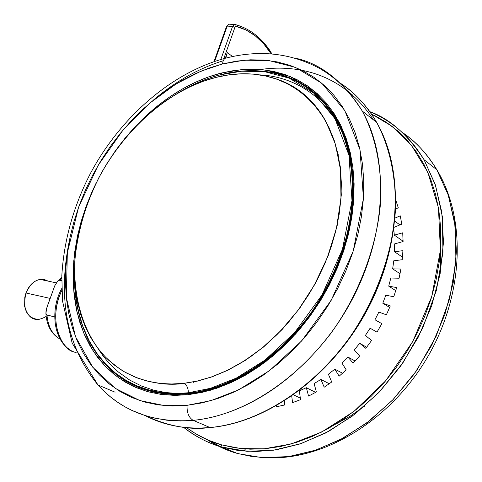 <?xml version="1.0" encoding="UTF-8"?>
<svg xmlns="http://www.w3.org/2000/svg" width="482" height="482" viewBox="0 0 482 482"><rect width="100%" height="100%" fill="white"/><g stroke="black" fill="none" stroke-linecap="round" stroke-linejoin="round"><path stroke-width="0.72" d="M216.075 77.373C186.004 84.639 137.87 110.384 101.774 172.285C87.031 199.65 78.066 228.781 74.891 259.671C72.812 299.714 84.621 333.899 103.365 354.897L108.733 360.295L120.102 369.206L126.001 372.773L138.003 378.256L150.01 381.774L161.777 383.612L173.14 384.04L184.094 383.389C168.73 385.666 152.228 383.509 134.599 376.918C152.228 383.509 168.73 385.666 184.094 383.389L197.048 381.093L211.58 376.912L227.498 370.29L244.621 360.705L262.576 347.661L280.759 330.779L298.328 309.92L314.216 285.332L327.278 257.719L336.448 228.263L340.967 198.512L340.569 170.086L335.502 144.443L326.477 122.609C295.641 69.504 245.272 69.872 216.075 77.373L228.625 74.903L241.066 73.812L253.285 74.132L265.16 75.885L276.578 79.084L287.423 83.735L297.575 89.821L306.926 97.31L315.349 106.154L322.753 116.295L329.037 127.646L334.11 140.111L337.894 153.583L340.328 167.923L341.358 182.979L340.961 198.608L339.117 214.617L335.827 230.842L331.128 247.085L325.061 263.166L317.686 278.879L309.089 294.05L299.376 308.498L288.658 322.048L277.06 334.55L264.738 345.859L251.827 355.855L238.488 364.44L224.877 371.526L211.152 377.063L197.463 381.003L183.961 383.329L170.791 384.052L158.078 383.19L145.956 380.786L134.526 376.888L123.892 371.568L114.144 364.916L105.359 357.005L97.593 347.956L90.899 337.858L85.32 326.826L80.88 314.987L77.602 302.437L75.487 289.314L74.541 275.728L74.758 261.798L76.114 247.64L78.59 233.372L82.151 219.105L86.766 204.958L92.393 191.035L98.973 177.442L106.468 164.29L114.812 151.673L123.94 139.696L133.791 128.447L144.281 118.024L155.343 108.51L166.886 99.991L178.828 92.55L191.071 86.254L203.518 81.175L216.075 77.373M302.112 93.195C310.703 99.858 318.313 108.727 324.952 119.795L334.58 141.25L340.286 166.7L341.292 195.15L337.279 225.148L328.465 255.014L315.583 283.145L299.714 308.269L282.042 329.622L263.672 346.919L245.501 360.283L228.161 370.092L212.038 376.858L197.331 381.123L184.094 383.389L197.331 381.123L212.038 376.858L228.161 370.092L245.501 360.283L263.672 346.919L282.042 329.622L299.714 308.269L315.583 283.145L328.465 255.014L337.279 225.148L341.292 195.15L340.286 166.7L334.58 141.25L324.952 119.795C318.313 108.727 310.703 99.858 302.112 93.195M73.083 351.565L73.65 351.824C63.708 350.504 46.591 322.946 61.816 290.465C49.917 313.475 56.28 345.076 73.65 351.824L76.289 352.794M367.917 109.083L368.905 109.866L367.82 108.95M374.46 115.439L386.389 122.301L397.457 130.724L407.531 140.66L416.478 152.041L424.184 164.778L430.54 178.762L435.445 193.872L438.813 209.953L440.59 226.841L440.717 244.356L439.18 262.304L435.969 280.476L431.113 298.659L424.648 316.638L416.653 334.189L407.206 351.107L396.433 367.182L384.461 382.22L371.435 396.053L357.524 408.519L342.895 419.485L327.73 428.835L312.216 436.481L296.52 442.368L280.837 446.446L265.341 448.718L250.182 449.182L235.529 447.874L221.521 444.844C210.001 441.819 198.301 436.065 186.42 427.588L195.945 433.914L208.29 440.162L221.521 444.844L222.027 447.091L221.521 444.844L240.807 448.549L263.955 448.832L291.062 443.988L321.59 432.083L354.017 411.339L385.624 380.87L412.749 341.569L431.776 296.508L440.391 250.339L438.463 207.814L427.847 172.303L411.369 145.184L391.848 126.17L371.465 114.023M183.552 427.287C196.529 437.198 209.357 443.802 222.027 447.091C207.67 442.94 194.842 436.337 183.552 427.287M193.18 381.907L193.246 382.648M295.261 58.153C320.663 63.485 342.997 81.115 362.259 111.053C389.799 159.313 386.552 236.373 350.577 302.431C314.626 368.495 250.381 415.086 193.204 420.352C188.823 417.731 186.781 412.725 187.076 405.326C186.781 412.725 188.823 417.731 193.204 420.352C226.51 417.213 280.747 397.993 330.182 334.261C357.24 297.424 377.063 248.525 380.678 201.193C381.937 166.212 375.026 135.111 362.259 111.053C350.83 92.176 336.322 77.807 318.735 67.944C289.79 52.833 258.599 49.616 225.172 58.28C171.08 72.824 120.199 117.518 90.248 173.755C73.336 206.694 63.865 240.657 61.829 275.632L62.515 300.979L72.137 343.045L97.96 384.955L104.245 391.438L110.818 397.186L117.602 402.223L124.543 406.573L131.592 410.266L145.805 415.827L152.89 417.78L166.838 420.214L180.322 420.973L193.204 420.352L210.038 427.546C189.842 430.239 168.272 426.287 145.329 415.677C164.422 425.612 185.992 429.564 210.038 427.546L193.204 420.352C153.529 423.178 121.777 411.375 97.96 384.955C67.378 347.468 57.695 300.135 68.914 242.958M237.186 453.387L222.027 447.091L237.186 453.387C227.335 450.718 217.286 446.127 207.043 439.62L215.123 444.434L221.479 447.591L230.312 451.182L238.174 453.664L262.094 457.647L288.61 456.605L315.915 450.098L343.094 438.174L369.2 421.111L393.27 399.403L414.418 373.761L431.842 345.088L444.91 314.421L453.182 282.892L456.424 251.622L454.622 221.708L447.965 194.144L436.825 169.766L448.374 195.343L455.231 226.287L455.942 261.521L449.567 299.069L436.102 336.358L416.532 370.73L392.631 400.072L366.477 423.178L339.997 439.819L314.674 450.507L291.435 456.177L270.745 457.9L252.701 456.683L237.186 453.387M153.035 100.407C174.918 81.735 198.325 68.504 223.262 60.726M187.076 405.326L164.223 405.567L139.81 400.554L115.252 388.372L92.821 367.326L75.505 336.689L66.335 297.484L67.329 252.821L78.572 207.254L98.159 165.308L122.958 130.17L149.806 103.112L176.219 83.874L200.681 71.306L222.467 63.961L223.021 61.353L224.052 59.346L225.166 58.286L227.371 57.72L225.166 58.286L224.052 59.346L223.021 61.353L222.467 63.961L236.451 61.13L250.333 59.816L263.985 60.069L277.283 61.919L290.098 65.377L302.292 70.456L313.734 77.144L324.296 85.404L333.845 95.201L342.262 106.456L349.438 119.09L355.258 132.996L359.632 148.046L362.488 164.097L363.765 180.979L363.428 198.512L361.446 216.496L357.825 234.734L352.601 253.002L345.817 271.083L337.545 288.76L327.887 305.823L316.951 322.054L304.877 337.267L291.815 351.282L277.921 363.94L263.377 375.098L248.351 384.648L233.035 392.499L217.599 398.584L202.223 402.862L187.076 405.326L172.315 405.983L158.096 404.862L144.552 402.006L131.809 397.499L119.97 391.408L109.143 383.835L99.394 374.888L90.797 364.681L83.404 353.336L77.259 340.973L72.384 327.73L68.799 313.734L66.504 299.111L65.51 284L65.787 268.528L67.329 252.821L70.095 237.005L74.065 221.208L79.187 205.549L85.422 190.143L92.713 175.111L101.003 160.56L110.233 146.6L120.325 133.339L131.218 120.88L142.823 109.324L155.065 98.762L167.85 89.29L181.087 80.994L194.674 73.957L208.501 68.257L222.467 63.961L244.302 60.202L268.878 60.557L295.352 67.335L321.759 83.211L344.775 110.486L360.018 149.757L363.428 198.512L353.252 251.008L331.224 300.268L301.72 340.87L269.613 370.556L238.638 389.836L210.875 400.669L187.076 405.326M103.196 361.91C121.572 382.949 145.853 393.824 176.038 394.529L165.814 394.011L155.276 392.408L144.534 389.546L133.743 385.226L123.097 379.28L117.903 375.647L107.914 366.977L103.196 361.91C124.314 386.124 152.782 396.77 188.607 393.854L189.034 393.836C239.735 388.516 296.195 346.57 327.519 288.007C358.855 229.438 361.325 161.53 336.563 119.253C361.114 161.356 358.674 229.239 327.254 287.917C295.87 346.582 239.271 388.594 188.607 393.854L188.179 394.692L188.968 393.812M221.937 74.342L221.533 72.993C193.119 80.054 150.348 101.226 113.595 153.403L124.892 138.382L135.207 126.603L146.197 115.68L157.789 105.709L169.893 96.774L182.419 88.965L195.264 82.35L208.338 77.006L221.533 72.993L221.937 74.342M96.231 182.823L85.537 207.893L77.867 234.3L73.74 261.057L73.409 287.067L76.837 311.306L83.681 332.929L93.388 351.36L105.269 366.326L118.62 377.84L132.779 386.118L147.191 391.517L161.416 394.463L175.147 395.385L188.179 394.692L210.556 390.209L236.62 379.937L265.672 361.753L295.761 333.851L323.428 295.749L344.112 249.555L353.746 200.283L350.685 154.451L336.508 117.433L314.981 91.622L290.2 76.517L265.299 69.986L242.133 69.535L221.533 72.993L234.728 70.378L247.82 69.203L260.69 69.504L273.21 71.312L285.266 74.644L296.719 79.494L307.462 85.862L317.355 93.701L326.296 102.979L334.165 113.625L340.852 125.555L346.269 138.665L350.33 152.842L352.957 167.947L354.113 183.817L353.746 200.283L351.848 217.171L348.426 234.282L343.503 251.423L337.123 268.384L329.357 284.958L320.295 300.961L310.04 316.192L298.726 330.471L286.477 343.63L273.457 355.529L259.822 366.031L245.736 375.038L231.36 382.455L216.864 388.221L202.422 392.306L188.179 394.692L174.291 395.373L160.898 394.39L148.125 391.782L136.099 387.606L124.91 381.943L114.668 374.869L105.431 366.501L97.28 356.927L90.261 346.269L84.41 334.647L79.759 322.175L76.331 308.98L74.12 295.189L73.137 280.916L73.372 266.299L74.794 251.453L77.391 236.493L81.127 221.545L85.959 206.724L91.851 192.143L96.243 182.805M340.449 124.73L338.057 120.392L336.563 119.253C317.072 87.917 289.682 71.734 254.4 70.697C280.771 71.161 314.692 82.253 336.563 119.253M299.328 82.705L312.119 90.797M98.027 348.528L102.654 355.318L107.619 361.5L112.878 367.061L118.379 372.02L129.881 380.178L141.774 386.154L153.74 390.191L165.537 392.535L176.984 393.451M156.686 392.691L137.256 386.365L156.686 392.691M181.148 91.255C196.023 82.91 209.423 77.367 221.34 74.62L231.131 72.414L240.795 71.137L250.375 70.655L259.81 70.987L269.064 72.137L278.084 74.114L286.814 76.921L295.213 80.56L303.226 85.025L310.8 90.297L317.891 96.37L324.446 103.22L330.429 110.818L335.791 119.132C360.506 161.313 358.036 229.089 326.76 287.549C295.508 346.01 239.162 387.889 188.564 393.216L189.709 393.728L188.564 393.216C152.728 396.21 124.169 385.588 102.883 361.349L108.51 367.314L114.403 372.586L120.506 377.195L126.76 381.16L139.521 387.281L152.318 391.239L164.886 393.342L177.015 393.908L188.564 393.216L188.354 392.764L178.702 393.42L168.628 393.228L158.21 392.011L147.552 389.589L136.786 385.781L126.097 380.4L115.704 373.285L105.859 364.302L96.858 353.354L88.995 340.443L82.579 325.633L77.885 309.095L75.138 291.092L74.487 271.987L75.138 291.092L77.885 309.095L82.579 325.633L88.995 340.443L96.858 353.354L105.859 364.302L115.704 373.285L126.097 380.4L136.786 385.781L147.552 389.589L158.21 392.011L168.628 393.228L178.702 393.42L188.354 392.764C188.263 388.143 186.847 385.016 184.094 383.389C186.847 385.016 188.263 388.143 188.354 392.764L188.564 393.216C217.997 390.089 265.895 372.417 309.125 315.583C327.212 290.17 340.316 261.358 348.438 229.155C357.029 186.769 351.264 146.6 335.791 119.132C302.955 66.082 251.664 66.799 221.593 74.481L221.503 74.445M74.487 271.842C74.644 310.426 84.109 340.262 102.883 361.349C82.506 336.695 73.047 305.666 74.517 268.275M220.81 76.283L221.34 74.62L241.723 71.209L264.636 71.679L289.254 78.162L313.74 93.122L335.002 118.668L348.986 155.282L351.987 200.59L342.449 249.278L322.006 294.924L294.671 332.574L264.943 360.162L236.234 378.147L210.471 388.317L188.354 392.764L210.471 388.317L236.234 378.147L264.943 360.162L294.671 332.574L322.006 294.924L342.449 249.278L351.987 200.59L348.986 155.282L335.002 118.668L313.74 93.122L289.254 78.162L264.636 71.679L241.723 71.209L221.34 74.62L220.81 76.283M46.158 316.439C35.566 322.621 28.384 319.229 24.612 306.263L24.799 297.225L25.968 292.99L50.128 298.394L25.968 292.99C31.655 280.879 39.042 276.927 48.116 281.114L44.26 279.488L40.042 279.391C33.758 280.723 29.065 285.254 25.968 292.99C22.377 309.552 26.775 318.415 39.156 319.566M59.497 280.253L57.503 281.235L54.731 285.832L47.477 305.769L46.025 310.92L45.917 313.427L46.543 314.879L54.701 316.903L46.959 315.089C48.055 326.784 52.478 334.827 60.232 339.226C52.478 334.827 48.055 326.784 46.959 315.089L45.917 313.427L46.634 308.335L54.731 285.832L57.816 280.94L59.497 280.253L61.696 280.723L59.497 280.253L61.744 278.235M177.948 93.05C192.089 84.434 206.579 78.241 221.431 74.463L221.34 74.62M326.543 104.865L311.077 90.514M343.353 134.833C324.018 90.73 287.489 76.084 259.527 74.861M140.111 388.028L124.133 379.575L140.111 388.028M335.574 424.244L349.992 416.273L364.597 406.133M438.813 280.373L440.614 262.967L440.638 246.212M243.874 451.092L245.465 448.953M402.102 132.339C414.906 140.557 426.48 153.035 436.825 169.766C427.594 154.222 416.02 141.744 402.102 132.339M210.038 427.546C266.865 422.527 330.453 376.731 365.862 311.607C401.301 246.483 404.229 170.327 376.683 122.41C366.814 105.305 354.204 91.942 338.864 82.314C353.312 91.002 365.916 104.371 376.683 122.41C389.462 146.287 396.445 177.087 395.336 211.67C391.932 258.448 372.459 306.685 345.751 342.973C296.936 405.748 243.145 424.552 210.038 427.546M271.42 457.894C328.061 458.376 391.878 418.436 427.775 356.728C463.642 295.141 466.895 219.027 436.825 169.766L424.027 159.687L435.162 184.263L441.771 212.092L443.482 242.319L440.108 273.945L431.667 305.865L418.388 336.93L400.729 365.995L379.334 392.005L355.005 414.044L328.652 431.39L301.244 443.53L273.74 450.188L247.055 451.327L222.027 447.091L237.608 450.381L255.755 451.556L276.584 449.754L299.991 443.952L325.525 433.059L352.252 416.141L378.683 392.679L402.874 362.922L422.708 328.085L436.409 290.327L442.958 252.333L442.368 216.719L435.565 185.474L424.027 159.687C407.639 134.574 389.57 118.566 369.815 111.661M371.556 116.963L373.411 119.831C341.117 70.324 292.725 64.793 260.575 69.492M204.766 379.093L206.224 378.762M338.298 154.963L337.882 153.523M331.628 133.496L332.026 134.279M352.541 95.056L347.341 90.737M276.529 405.742L276.535 406.754L284.47 405.013L284.434 400.982L284.47 405.013L276.535 406.754L276.529 405.742M291.731 396.144L292.574 402.621L300.527 399.674L299.352 390.854L306.335 387.709L308.57 396.077L316.385 391.962L314.113 383.588L320.904 379.442L324.205 387.209L331.724 381.991L328.387 374.231L334.839 369.152L339.165 376.159L346.233 369.935L341.871 362.94L347.859 357.023L353.137 363.121L359.608 356.005L354.294 349.926L359.699 343.286L365.838 348.353L371.568 340.479L365.404 335.442L370.104 328.206L376.99 332.14L381.871 323.669L374.966 319.771L378.87 312.083L386.371 314.806L390.3 305.913L382.792 303.226L385.823 295.243L393.788 296.713L396.692 287.573L388.721 286.145L390.824 278.03L399.102 278.222L400.922 269.034L392.655 268.872L393.788 260.786L402.217 259.72L402.934 250.658L394.523 251.755L394.686 243.862L403.097 241.566L402.711 232.812L394.318 235.126L393.812 229.932L394.318 235.126L403.097 241.193L394.318 235.126L402.711 232.812L403.097 241.566L394.686 243.862L394.523 251.755L402.476 257.129L394.523 251.755L402.934 250.658L402.217 259.72L393.788 260.786L392.655 268.872L400.054 273.74L392.655 268.872L400.922 269.034L399.102 278.222L390.824 278.03L388.721 286.145L395.776 290.646L388.721 286.145L396.692 287.573L393.788 296.713L385.823 295.243L382.792 303.226L389.655 307.468L382.792 303.226L390.3 305.913L386.371 314.806L378.87 312.083L374.966 319.771L381.871 323.669L376.99 332.14L370.104 328.206L365.404 335.442L371.568 340.479L365.838 348.353L359.699 343.286L366.682 347.245L359.699 343.286L354.294 349.926L359.608 356.005L353.137 363.121L347.859 357.023L355.132 361.012L347.859 357.023L341.871 362.94L346.233 369.935L339.165 376.159L334.839 369.152L342.569 373.249L334.839 369.152L328.387 374.231L331.724 381.991L324.205 387.209L320.904 379.442L329.29 383.75L320.904 379.442L314.113 383.588L316.385 391.962L308.57 396.077L306.335 387.709L315.662 392.372L306.335 387.709L299.352 390.854L300.527 399.674L292.574 402.621L291.731 396.144M394.174 227.293L401.759 224.118L400.289 215.84L395.18 217.991L400.289 215.84L401.759 224.118L394.174 227.293M395.752 209.134L398.259 207.706L395.933 200.536L398.259 207.706L395.752 209.134M213.978 61.66L226.582 26.293L227.221 26.1L214.635 61.437L227.221 26.1L226.582 26.293L226.926 26.817L214.586 61.449M394.872 221.28L399.964 224.871L394.872 221.28M293.562 394.86L300.322 398.156L293.562 394.86M283.976 401.271L284.434 401.494L283.976 401.271M227.221 26.1L228.95 24.166L229.787 24.148L228.95 24.166L227.221 26.1L232.565 26.432L220.81 59.491L232.565 26.432L234.294 24.492L235.126 24.468L234.294 24.492L232.565 26.432L234.939 27.317L232.565 26.432L227.221 26.1M235.493 24.564L244.079 27.691M223.811 58.647L234.939 27.317L236.222 26.335L235.668 24.672L235.126 24.468L235.686 24.684L236.222 26.335C250.031 30.059 261.575 39.006 270.848 53.177L270.848 51.978L271.101 53.815L263.558 43.609L255.249 35.819L246.073 29.998L235.843 26.329L234.939 27.317L223.811 58.647M232.565 56.533L227.281 52.586L225.287 58.208L227.281 52.586L232.565 56.533M225.847 57.936L227.281 52.586L225.847 57.936M367.947 109.01L369.242 110.866M326.477 122.609L324.952 119.795C312.384 97.96 294.695 83.886 271.896 77.578M210.11 427.57L199.578 428.1M97.96 384.955L115.096 392.203M233.318 451.779L220.846 446.832L209.128 440.518M340.123 124.079L338.057 120.392M56.261 282.856L40.042 279.391M57.732 337.671C50.52 332.447 46.573 324.338 45.904 313.342M57.816 280.94L61.762 277.53M335.791 119.132L337.038 120.078M141.895 388.631L127.121 381.364M362.259 111.053L376.683 122.41C404.549 170.58 401.584 246.766 366.272 311.721C330.965 376.701 267.576 422.401 210.688 427.516M369.851 111.716C392.324 121.054 410.381 137.045 424.027 159.687M226.582 26.281L228.95 24.166L235.668 24.672C249.869 28.649 261.66 37.855 271.047 52.291L271.535 53.851M69.107 349.173C53.598 339.075 50.014 309.48 61.756 288.573"/></g></svg>
